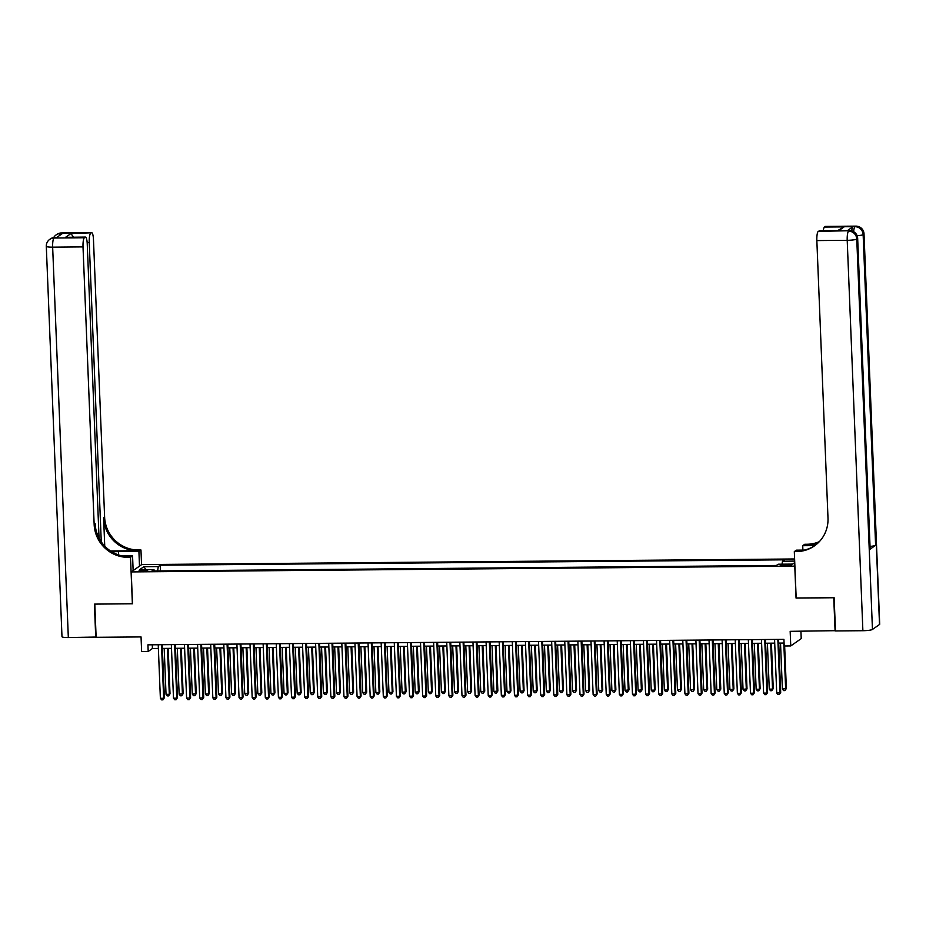 <?xml version="1.0" encoding="UTF-8"?>
<svg xmlns="http://www.w3.org/2000/svg" width="926" height="926" viewBox="0 0 926 926"><rect width="100%" height="100%" fill="white"/><g stroke="black" fill="none" stroke-linecap="round" stroke-linejoin="round"><path stroke-width="1.39" d="M142.419 571.342A4.294 0.613 -2.3 0 0 147.616 570.532A4.294 0.613 -2.3 0 0 144.224 570.069A4.294 0.613 -2.3 0 0 139.027 570.879A4.294 0.613 -2.3 0 0 142.419 571.342M794.612 558.968L141.678 564.594L131.226 571.921L794.902 566.122M800.921 631.243L801.221 638.616L790.758 645.943L784.195 645.989L783.928 639.357L147.928 644.832L148.195 651.476L152.431 648.501L158.381 648.455M131.226 571.921L132.499 603.787L94.799 604.111L96.13 637.308L141.041 636.926L141.632 651.534L148.195 651.476M835.472 630.675L790.167 631.335L790.758 645.943M796.175 597.988L833.747 597.745L835.09 630.942M788.211 564.536L785.329 564.571A4.167 0.59 -2.3 0 0 780.294 565.346A4.167 0.59 -2.3 0 0 783.57 565.798L786.452 565.774A4.167 0.59 -2.3 0 0 791.487 564.987A4.167 0.59 -2.3 0 0 788.211 564.536L788.257 565.693M154.376 570.96L153.971 569.594L151.991 570.983L776.196 565.601L778.176 564.212L792.61 564.096L794.751 562.591M153.971 569.594L139.548 569.721L143.843 566.712L158.277 566.585L160.256 565.196L784.461 559.825L782.482 561.202L794.693 561.098M776.393 565.473L160.279 570.914M796.047 598.069L794.774 566.203M162.386 648.42L171.484 648.339M175.489 648.304L184.598 648.223M188.603 648.188L197.713 648.119M201.718 648.084L210.827 648.003M214.832 647.968L223.942 647.887M227.946 647.853L237.056 647.772M241.061 647.737L250.17 647.668M254.175 647.633L263.285 647.552M267.29 647.517L276.399 647.436M280.404 647.401L289.514 647.32M293.519 647.286L302.628 647.205M306.633 647.181L315.743 647.1M319.748 647.066L328.857 646.985M332.862 646.95L341.96 646.869M345.965 646.834L355.075 646.753M359.08 646.718L368.189 646.649M372.194 646.614L381.304 646.533M385.309 646.498L394.418 646.417M398.423 646.383L407.533 646.302M411.538 646.267L420.647 646.198M424.652 646.163L433.762 646.082M437.766 646.047L446.876 645.966M450.881 645.931L459.99 645.85M463.995 645.816L473.105 645.746M477.11 645.711L486.219 645.63M490.224 645.596L499.334 645.515M503.339 645.48L512.448 645.399M516.453 645.364L525.551 645.295M529.556 645.26L538.666 645.179M542.671 645.144L551.78 645.063M555.785 645.028L564.895 644.947M568.9 644.913L578.009 644.832M582.014 644.797L591.124 644.727M595.129 644.693L604.238 644.612M608.243 644.577L617.353 644.496M621.358 644.461L630.467 644.38M634.472 644.346L643.582 644.276M647.587 644.241L656.696 644.16M660.701 644.126L669.811 644.045M673.815 644.01L682.925 643.929M686.93 643.894L696.028 643.825M700.033 643.79L709.142 643.709M713.147 643.674L722.257 643.593M726.262 643.558L735.371 643.477M739.376 643.443L748.486 643.373M752.491 643.338L761.6 643.257M765.605 643.223L774.715 643.142M778.72 643.107L784.079 643.061M152.281 644.797L152.431 648.501M782.03 564.189L782.482 561.202M160.476 570.775L160.256 565.196M158.277 566.585L157.617 570.937M143.843 566.712L145.961 569.664M777.84 639.403L779.993 692.961L776.717 692.995L774.564 639.438M778.569 639.403L780.699 692.463L779.298 694.546L777.979 694.558L776.717 692.995M780.699 692.463L779.298 694.546M780.525 643.095L782.377 689.025L786.359 688.504L784.646 645.989M786.359 688.504L784.947 690.588L785.653 689.002L783.801 643.061M784.947 690.588L783.639 690.599L782.377 689.025M851.746 230.875A8.056 1.725 -90.5 0 1 852.973 226.731L847.325 230.69A8.056 1.725 -90.5 0 1 847.568 230.597L849.536 230.586A8.056 1.725 89.5 0 0 849.292 230.678L847.325 230.69M834.141 597.745L796.175 598.069L794.311 551.595L796.545 551.583A33.568 32.433 -125 0 0 814.463 545.877A33.568 32.433 -125 0 0 827.994 518.097L816.848 240.586A8.056 1.725 -90.5 0 1 818.225 231.431L849.292 230.678A8.056 7.79 -125 0 1 857.476 238.572L856.77 239.07L872.454 629.448A8.056 1.146 177.7 0 1 862.882 630.71L835.472 630.942L834.141 597.745M794.311 551.595L796.36 550.16L804.289 550.09M815.806 544.882L805.99 544.963A33.568 32.433 -125 0 0 818.873 542.127M814.834 545.599L802.726 545.703L804.775 544.268L807.009 544.256A33.568 32.433 -125 0 0 819.313 541.675M837.671 230.597L844.13 226.893L838.725 230.678L818.225 231.431M819.059 230.84A8.056 1.725 -90.5 0 1 819.313 230.759L838.725 230.678M879.515 624.494L863.842 234.116A8.056 1.146 -2.3 0 0 864.016 233.861L879.7 624.24A8.056 1.146 177.7 0 1 879.515 624.494L872.454 629.448M869.954 549.28L857.476 238.572A8.056 1.146 -2.3 0 0 857.661 238.318L870.139 549.025A8.056 1.146 177.7 0 1 869.954 549.28L875.614 545.321A8.056 1.146 177.7 0 1 870.035 546.398M802.9 550.102L802.726 545.703M823.283 230.724A8.056 1.725 -90.5 0 1 824.464 227.067L844.13 226.893M852.973 226.731L825.298 226.476L824.464 227.067M825.298 226.476A8.056 1.725 -90.5 0 1 825.541 226.395L855.902 226.129A8.056 1.725 89.5 0 0 855.647 226.222A8.056 7.79 -125 0 1 863.842 234.116L863.136 234.614L875.614 545.321M796.545 551.583L797.564 550.866A33.568 32.433 -125 0 0 814.973 545.518M96.119 637.053L68.327 637.551L52.655 247.173A8.056 1.146 -2.3 0 1 46.3 246.304A8.056 8.056 0 0 1 49.726 239.383A8.056 7.79 55 0 1 54.032 238.017L84.382 237.75A8.056 1.725 89.5 0 0 83.016 246.906L52.655 247.173A8.056 1.725 -90.5 0 1 54.032 238.017L56.706 237.507L62.355 233.537L60.387 233.56L61.093 233.063A8.056 1.725 -90.5 0 1 61.347 232.982L91.709 232.715A8.056 1.725 89.5 0 0 91.454 232.808L61.093 233.063A8.056 7.79 -125 0 0 56.799 234.428A8.056 8.056 0 0 1 61.347 232.982M95.737 637.32L94.406 604.122L132.499 603.706M139.502 566.122L138.912 551.433L118.389 551.607A15.105 2.153 -2.3 0 0 111.93 551.861M138.912 551.433L140.96 549.998L138.738 550.009A33.568 32.433 55 0 1 104.615 517.102L93.468 239.579A8.056 1.725 89.5 0 0 91.709 232.715M110.507 550.958L137.719 550.727A33.568 32.433 55 0 1 103.596 517.808L104.742 546.12M132.372 603.798L130.508 557.313L128.274 557.336A33.568 32.433 55 0 1 94.151 524.429L83.016 246.906M130.508 557.313L132.557 555.878L122.498 555.97M99.059 538.191L87.241 243.943A8.056 1.725 89.5 0 0 85.47 237.079L65.549 237.334L70.955 233.56L91.454 232.808M90.621 233.387A8.056 1.725 89.5 0 0 89.243 242.543L87.16 242.554M101.27 541.86L89.243 242.543M68.327 637.551A8.056 1.146 177.7 0 1 61.984 636.683L46.3 246.304M133.147 570.578L132.557 555.878M141.551 564.686L140.96 549.998M85.47 237.079A8.056 1.725 89.5 0 0 85.227 237.172L65.549 237.334M84.382 237.75L85.227 237.172M128.274 557.336L129.293 556.63A33.568 32.433 55 0 1 95.17 523.711L94.151 524.429M70.955 233.56L73.524 237.183M764.726 639.519L766.878 693.076L763.603 693.099L761.45 639.553M765.455 639.519L767.585 692.579L766.184 694.662L764.864 694.674L763.603 693.099M767.585 692.579L766.184 694.662M751.623 639.635L753.764 693.192L750.488 693.215L748.335 639.658M752.34 639.623L754.47 692.694L753.07 694.778L751.75 694.789L750.488 693.215M754.47 692.694L753.07 694.778M738.508 639.75L740.65 693.296L737.374 693.331L735.221 639.773M739.226 639.739L741.367 692.81L739.955 694.882L738.635 694.894L737.374 693.331M741.367 692.81L739.955 694.882M725.394 639.854L727.547 693.412L724.259 693.447L722.106 639.889M726.111 639.854L728.253 692.914L726.841 694.998L725.533 695.009L724.259 693.447M728.253 692.914L726.841 694.998M767.411 643.2L769.263 689.141L772.539 689.118L773.245 688.62L771.416 643.165M773.245 688.62L771.833 690.703L772.539 689.118L770.687 643.176M771.833 690.703L770.525 690.715L769.263 689.141M754.296 643.315L756.148 689.257L759.424 689.233L760.13 688.736L758.301 643.281M760.13 688.736L758.718 690.819L759.424 689.233L757.584 643.292M758.718 690.819L757.41 690.831L756.148 689.257M741.182 643.431L743.034 689.372L747.016 688.851L745.187 643.396M747.016 688.851L745.604 690.923L746.31 689.338L744.469 643.408M745.604 690.923L744.296 690.935L743.034 689.372M728.067 643.547L729.919 689.476L733.195 689.453L733.901 688.956L732.072 643.512M733.901 688.956L732.489 691.039L733.195 689.453L731.355 643.512M732.489 691.039L731.181 691.051L729.919 689.476M712.279 639.97L714.432 693.528L711.145 693.551L709.003 640.005M713.008 639.97L715.138 693.03L713.726 695.113L712.418 695.125L711.145 693.551M715.138 693.03L713.726 695.113M714.965 643.663L716.805 689.592L720.081 689.569L720.787 689.071L718.97 643.628M720.787 689.071L719.386 691.155L720.081 689.569L718.24 643.628M719.386 691.155L718.067 691.166L716.805 689.592M699.165 640.086L701.318 693.643L698.03 693.667L695.889 640.109M699.894 640.074L702.024 693.146L700.612 695.229L699.304 695.241L698.03 693.667M702.024 693.146L700.612 695.229M701.85 643.767L703.691 689.708L706.966 689.685L707.672 689.187L705.855 643.732M707.672 689.187L706.272 691.271L706.966 689.685L705.126 643.744M706.272 691.271L704.952 691.282L703.691 689.708M686.05 640.202L688.203 693.748L684.916 693.782L682.775 640.225M686.779 640.19L688.909 693.261L687.497 695.345L686.189 695.345L684.916 693.782M688.909 693.261L687.497 695.345M688.736 643.883L690.576 689.824L694.558 689.303L692.741 643.848M694.558 689.303L693.157 691.375L693.852 689.789L692.011 643.859M693.157 691.375L691.838 691.386L690.576 689.824M672.936 640.306L675.089 693.863L671.813 693.898L669.66 640.341M673.665 640.306L675.795 693.366L674.383 695.449L673.075 695.461L671.813 693.898M675.795 693.366L674.383 695.449M675.621 643.998L677.462 689.939L681.443 689.407L679.626 643.964M681.443 689.407L680.043 691.49L680.737 689.905L678.897 643.964M680.043 691.49L678.723 691.502L677.462 689.939M659.821 640.422L661.974 693.979L658.699 694.002L656.546 640.456M660.551 640.422L662.68 693.481L661.268 695.565L659.96 695.576L658.699 694.002M662.68 693.481L661.268 695.565M662.507 644.114L664.347 690.044L667.623 690.02L668.34 689.523L666.512 644.079M668.34 689.523L666.928 691.606L667.623 690.02L665.782 644.079M666.928 691.606L665.62 691.618L664.347 690.044M646.707 640.537L648.86 694.095L645.584 694.118L643.431 640.56M647.436 640.526L649.566 693.597L648.154 695.681L646.846 695.692L645.584 694.118M649.566 693.597L648.154 695.681M649.392 644.218L651.233 690.159L654.52 690.136L655.226 689.638L653.397 644.183M655.226 689.638L653.814 691.722L654.52 690.136L652.668 644.195M653.814 691.722L652.506 691.734L651.233 690.159M633.592 640.653L635.745 694.211L632.47 694.234L630.317 640.676M634.322 640.642L636.451 693.713L635.039 695.796L633.731 695.808L632.47 694.234M636.451 693.713L635.039 695.796M636.278 644.334L638.118 690.275L642.112 689.754L640.283 644.299M642.112 689.754L640.699 691.826L641.405 690.24L639.553 644.311M640.699 691.826L639.391 691.838L638.118 690.275M620.478 640.769L622.631 694.315L619.355 694.35L617.202 640.792M621.207 640.757L623.337 693.829L621.925 695.901L620.617 695.912L619.355 694.35M623.337 693.829L621.925 695.901M623.163 644.45L625.004 690.391L628.997 689.858L627.168 644.415M628.997 689.858L627.585 691.942L628.291 690.356L626.439 644.415M627.585 691.942L626.277 691.953L625.004 690.391M607.363 640.873L609.516 694.431L606.241 694.465L604.088 640.908M608.093 640.873L610.222 693.933L608.822 696.016L607.502 696.028L606.241 694.465M610.222 693.933L608.822 696.016M610.049 644.565L611.901 690.495L615.177 690.472L615.883 689.974L614.054 644.531M615.883 689.974L614.47 692.058L615.177 690.472L613.325 644.531M614.47 692.058L613.162 692.069L611.901 690.495M594.249 640.989L596.402 694.546L593.126 694.569L590.973 641.023M594.978 640.989L597.108 694.049L595.707 696.132L594.388 696.144L593.126 694.569M597.108 694.049L595.707 696.132M596.934 644.67L598.786 690.611L602.062 690.588L602.768 690.09L600.939 644.635M602.768 690.09L601.356 692.173L602.062 690.588L600.21 644.646M601.356 692.173L600.048 692.185L598.786 690.611M581.146 641.105L583.287 694.662L580.012 694.685L577.859 641.128M581.864 641.093L583.993 694.164L582.593 696.248L581.273 696.259L580.012 694.685M583.993 694.164L582.593 696.248M583.82 644.785L585.672 690.727L589.654 690.206L587.825 644.751M589.654 690.206L588.241 692.278L588.948 690.692L587.107 644.762M588.241 692.278L586.934 692.289L585.672 690.727M568.032 641.22L570.173 694.766L566.897 694.801L564.744 641.243M568.749 641.209L570.879 694.28L569.478 696.352L568.159 696.364L566.897 694.801M570.879 694.28L569.478 696.352M570.705 644.901L572.557 690.842L576.539 690.31L574.71 644.866M576.539 690.31L575.127 692.393L575.833 690.808L573.993 644.866M575.127 692.393L573.819 692.405L572.557 690.842M554.917 641.324L557.058 694.882L553.783 694.917L551.63 641.359M555.635 641.324L557.776 694.384L556.364 696.468L555.056 696.479L553.783 694.917M557.776 694.384L556.364 696.468M557.591 645.017L559.443 690.946L562.719 690.923L563.425 690.426L561.596 644.982M563.425 690.426L562.013 692.509L562.719 690.923L560.878 644.982M562.013 692.509L560.705 692.521L559.443 690.946M541.803 641.44L543.956 694.998L540.668 695.021L538.515 641.475M542.52 641.44L544.662 694.5L543.249 696.583L541.942 696.595L540.668 695.021M544.662 694.5L543.249 696.583M544.488 645.121L546.328 691.062L549.604 691.039L550.31 690.541L548.493 645.086M550.31 690.541L548.898 692.625L549.604 691.039L547.764 645.098M548.898 692.625L547.59 692.636L546.328 691.062M528.688 641.556L530.841 695.113L527.554 695.137L525.412 641.579M529.417 641.544L531.547 694.616L530.135 696.699L528.827 696.711L527.554 695.137M531.547 694.616L530.135 696.699M531.374 645.237L533.214 691.178L537.196 690.657L535.378 645.202M537.196 690.657L535.795 692.741L536.49 691.143L534.649 645.214M535.795 692.741L534.476 692.741L533.214 691.178M515.574 641.672L517.727 695.218L514.439 695.252L512.298 641.695M516.303 641.66L518.433 694.731L517.021 696.803L515.713 696.815L514.439 695.252M518.433 694.731L517.021 696.803M518.259 645.353L520.099 691.294L524.081 690.761L522.264 645.318M524.081 690.761L522.681 692.845L523.375 691.259L521.535 645.329M522.681 692.845L521.361 692.856L520.099 691.294M502.459 641.776L504.612 695.333L501.336 695.368L499.183 641.811M503.188 641.776L505.318 694.836L503.906 696.919L502.598 696.931L501.336 695.368M505.318 694.836L503.906 696.919M505.145 645.468L506.985 691.398L510.261 691.375L510.967 690.877L509.15 645.434M510.967 690.877L509.566 692.961L510.261 691.375L508.42 645.434M509.566 692.961L508.247 692.972L506.985 691.398M489.345 641.892L491.498 695.449L488.222 695.472L486.069 641.926M490.074 641.892L492.204 694.951L490.792 697.035L489.484 697.047L488.222 695.472M492.204 694.951L490.792 697.035M492.03 645.572L493.871 691.514L497.864 690.993L496.035 645.549M497.864 690.993L496.452 693.076L497.146 691.49L495.306 645.549M496.452 693.076L495.144 693.088L493.871 691.514M476.23 642.007L478.383 695.565L475.107 695.588L472.954 642.031M476.959 641.996L479.089 695.067L477.677 697.151L476.369 697.162L475.107 695.588M479.089 695.067L477.677 697.151M478.916 645.688L480.756 691.629L484.043 691.606L484.749 691.109L482.921 645.653M484.749 691.109L483.337 693.192L484.043 691.606L482.191 645.665M483.337 693.192L482.029 693.204L480.756 691.629M463.116 642.123L465.269 695.669L461.993 695.704L459.84 642.146M463.845 642.112L465.975 695.183L464.563 697.255L463.255 697.266L461.993 695.704M465.975 695.183L464.563 697.255M465.801 645.804L467.642 691.745L471.635 691.224L469.806 645.769M471.635 691.224L470.223 693.296L470.929 691.71L469.077 645.781M470.223 693.296L468.915 693.308L467.642 691.745M450.001 642.227L452.154 695.785L448.879 695.82L446.726 642.262M450.73 642.227L452.86 695.287L451.448 697.371L450.14 697.382L448.879 695.82M452.86 695.287L451.448 697.371M452.687 645.92L454.527 691.849L457.814 691.826L458.52 691.328L456.692 645.885M458.52 691.328L457.108 693.412L457.814 691.826L455.962 645.885M457.108 693.412L455.8 693.424L454.527 691.849M436.887 642.343L439.04 695.901L435.764 695.924L433.611 642.378M437.616 642.343L439.746 695.403L438.334 697.486L437.026 697.498L435.764 695.924M439.746 695.403L438.334 697.486M439.572 646.035L441.424 691.965L444.7 691.942L445.406 691.444L443.577 646.001M445.406 691.444L443.994 693.528L444.7 691.942L442.848 646.001M443.994 693.528L442.686 693.539L441.424 691.965M423.772 642.459L425.925 696.016L422.65 696.039L420.497 642.482M424.502 642.447L426.631 695.519L425.231 697.602L423.911 697.614L422.65 696.039M426.631 695.519L425.231 697.602M426.458 646.14L428.31 692.081L431.585 692.058L432.292 691.56L430.463 646.105M432.292 691.56L430.879 693.643L431.585 692.058L429.733 646.117M430.879 693.643L429.571 693.655L428.31 692.081M410.658 642.575L412.811 696.132L409.535 696.155L407.382 642.598M411.387 642.563L413.517 695.634L412.116 697.718L410.797 697.729L409.535 696.155M413.517 695.634L412.116 697.718M413.343 646.255L415.195 692.197L419.177 691.676L417.348 646.221M419.177 691.676L417.765 693.748L418.471 692.162L416.631 646.232M417.765 693.748L416.457 693.759L415.195 692.197M397.555 642.69L399.696 696.236L396.421 696.271L394.268 642.713M398.273 642.679L400.402 695.739L399.002 697.822L397.682 697.834L396.421 696.271M400.402 695.739L399.002 697.822M400.229 646.371L402.081 692.312L406.063 691.78L404.234 646.336M406.063 691.78L404.65 693.863L405.356 692.278L403.516 646.336M404.65 693.863L403.342 693.875L402.081 692.312M384.44 642.794L386.582 696.352L383.306 696.375L381.153 642.829M385.158 642.794L387.3 695.854L385.887 697.938L384.579 697.949L383.306 696.375M387.3 695.854L385.887 697.938M387.114 646.487L388.966 692.417L392.242 692.393L392.948 691.896L391.119 646.452M392.948 691.896L391.536 693.979L392.242 692.393L390.402 646.452M391.536 693.979L390.228 693.991L388.966 692.417M371.326 642.91L373.479 696.468L370.192 696.491L368.039 642.933M372.044 642.899L374.185 695.97L372.773 698.054L371.465 698.065L370.192 696.491M374.185 695.97L372.773 698.054M374 646.591L375.852 692.532L379.128 692.509L379.834 692.011L378.005 646.556M379.834 692.011L378.421 694.095L379.128 692.509L377.287 646.568M378.421 694.095L377.113 694.106L375.852 692.532M358.212 643.026L360.364 696.583L357.077 696.607L354.936 643.049M358.941 643.014L361.071 696.086L359.658 698.169L358.35 698.181L357.077 696.607M361.071 696.086L359.658 698.169M360.897 646.707L362.737 692.648L366.719 692.127L364.902 646.672M366.719 692.127L365.319 694.199L366.013 692.613L364.173 646.684M365.319 694.199L363.999 694.211L362.737 692.648M345.097 643.142L347.25 696.688L343.963 696.722L341.821 643.165M345.826 643.13L347.956 696.202L346.544 698.273L345.236 698.285L343.963 696.722M347.956 696.202L346.544 698.273M347.782 646.823L349.623 692.764L353.605 692.231L351.787 646.788M353.605 692.231L352.204 694.315L352.899 692.729L351.058 646.788M352.204 694.315L350.885 694.326L349.623 692.764M331.983 643.246L334.136 696.803L330.86 696.838L328.707 643.281M332.712 643.246L334.842 696.306L333.429 698.389L332.121 698.401L330.86 696.838M334.842 696.306L333.429 698.389M334.668 646.938L336.508 692.868L339.784 692.845L340.49 692.347L338.673 646.904M340.49 692.347L339.09 694.431L339.784 692.845L337.944 646.904M339.09 694.431L337.77 694.442L336.508 692.868M318.868 643.362L321.021 696.919L317.745 696.942L315.592 643.396M319.597 643.362L321.727 696.421L320.315 698.505L319.007 698.517L317.745 696.942M321.727 696.421L320.315 698.505M321.553 647.043L323.394 692.984L326.67 692.961L327.376 692.463L325.558 647.008M327.376 692.463L325.975 694.546L326.67 692.961L324.829 647.019M325.975 694.546L324.656 694.558L323.394 692.984M305.754 643.477L307.907 697.035L304.631 697.058L302.478 643.501M306.483 643.466L308.613 696.537L307.2 698.621L305.893 698.632L304.631 697.058M308.613 696.537L307.2 698.621M308.439 647.158L310.279 693.099L314.273 692.579L312.444 647.124M314.273 692.579L312.861 694.65L313.567 693.065L311.715 647.135M312.861 694.65L311.553 694.662L310.279 693.099M292.639 643.593L294.792 697.139L291.516 697.174L289.363 643.616M293.368 643.582L295.498 696.653L294.086 698.725L292.778 698.736L291.516 697.174M295.498 696.653L294.086 698.725M295.325 647.274L297.165 693.215L301.158 692.683L299.329 647.239M301.158 692.683L299.746 694.766L300.452 693.18L298.6 647.239M299.746 694.766L298.438 694.778L297.165 693.215M279.525 643.697L281.678 697.255L278.402 697.29L276.249 643.732M280.254 643.697L282.384 696.757L280.972 698.841L279.664 698.852L278.402 697.29M282.384 696.757L280.972 698.841M282.21 647.39L284.05 693.319L287.338 693.296L288.044 692.798L286.215 647.355M288.044 692.798L286.632 694.882L287.338 693.296L285.486 647.355M286.632 694.882L285.324 694.894L284.05 693.319M266.41 643.813L268.563 697.371L265.287 697.394L263.134 643.848M267.139 643.813L269.269 696.873L267.857 698.956L266.549 698.968L265.287 697.394M269.269 696.873L267.857 698.956M269.096 647.494L270.936 693.435L274.223 693.412L274.929 692.914L273.101 647.459M274.929 692.914L273.517 694.998L274.223 693.412L272.371 647.471M273.517 694.998L272.209 695.009L270.936 693.435M253.296 643.929L255.449 697.486L252.173 697.51L250.02 643.952M254.025 643.917L256.155 696.989L254.754 699.072L253.435 699.084L252.173 697.51M256.155 696.989L254.754 699.072M255.981 647.61L257.833 693.551L261.109 693.528L261.815 693.03L259.986 647.575M261.815 693.03L260.403 695.113L261.109 693.528L259.257 647.587M260.403 695.113L259.095 695.125L257.833 693.551M240.181 644.045L242.334 697.591L239.058 697.625L236.906 644.068M240.91 644.033L243.04 697.104L241.64 699.176L240.32 699.188L239.058 697.625M243.04 697.104L241.64 699.176M242.867 647.725L244.719 693.667L248.7 693.134L246.872 647.691M248.7 693.134L247.288 695.218L247.994 693.632L246.142 647.702M247.288 695.218L245.98 695.229L244.719 693.667M227.078 644.149L229.22 697.706L225.944 697.741L223.791 644.183M227.796 644.149L229.926 697.209L228.525 699.292L227.206 699.304L225.944 697.741M229.926 697.209L228.525 699.292M229.752 647.841L231.604 693.771L234.88 693.748L235.586 693.25L233.757 647.806M235.586 693.25L234.174 695.333L234.88 693.748L233.039 647.806M234.174 695.333L232.866 695.345L231.604 693.771M213.964 644.264L216.105 697.822L212.83 697.845L210.677 644.299M214.682 644.264L216.823 697.324L215.411 699.408L214.091 699.419L212.83 697.845M216.823 697.324L215.411 699.408M216.638 647.957L218.49 693.887L221.765 693.863L222.471 693.366L220.643 647.922M222.471 693.366L221.059 695.449L221.765 693.863L219.925 647.922M221.059 695.449L219.751 695.461L218.49 693.887M200.849 644.38L203.002 697.938L199.715 697.961L197.562 644.403M201.567 644.369L203.708 697.44L202.296 699.524L200.988 699.535L199.715 697.961M203.708 697.44L202.296 699.524M203.523 648.061L205.375 694.002L208.651 693.979L209.357 693.481L207.528 648.026M209.357 693.481L207.945 695.565L208.651 693.979L206.811 648.038M207.945 695.565L206.637 695.576L205.375 694.002M187.735 644.496L189.888 698.042L186.601 698.077L184.459 644.519M188.464 644.484L190.594 697.556L189.182 699.639L187.874 699.639L186.601 698.077M190.594 697.556L189.182 699.639M190.42 648.177L192.261 694.118L196.243 693.597L194.425 648.142M196.243 693.597L194.842 695.669L195.536 694.083L193.696 648.154M194.842 695.669L193.522 695.681L192.261 694.118M174.62 644.6L176.773 698.158L173.486 698.192L171.345 644.635M175.35 644.6L177.479 697.66L176.067 699.743L174.759 699.755L173.486 698.192M177.479 697.66L176.067 699.743M177.306 648.293L179.146 694.234L183.128 693.701L181.311 648.258M183.128 693.701L181.727 695.785L182.422 694.199L180.582 648.258M181.727 695.785L180.408 695.796L179.146 694.234M161.506 644.716L163.659 698.273L160.372 698.297L158.23 644.751M162.235 644.716L164.365 697.776L162.953 699.859L161.645 699.871L160.372 698.297M164.365 697.776L162.953 699.859M164.191 648.408L166.032 694.338L169.308 694.315L170.014 693.817L168.196 648.374M170.014 693.817L168.613 695.901L169.308 694.315L167.467 648.374M168.613 695.901L167.293 695.912L166.032 694.338M785.375 565.774L785.329 564.571M805.99 544.963L807.009 544.256M862.882 630.71L847.209 240.32L816.848 240.586M847.209 240.32A8.056 1.146 -2.3 0 0 856.77 239.07A8.056 7.79 55 0 0 848.586 231.164A8.056 1.725 89.5 0 0 847.209 240.32M857.117 235.725A8.056 1.146 -2.3 0 0 863.136 234.614A8.056 7.79 55 0 0 854.941 226.708A8.056 1.725 89.5 0 0 853.645 231.662M137.719 550.727L138.738 550.009M103.596 517.808L104.615 517.102M59.507 235.54A8.056 1.725 -90.5 0 1 60.387 233.56A8.056 7.79 55 0 0 56.092 234.926A8.056 8.056 0 0 0 53.708 237.542M54.981 237.426A8.056 8.056 0 0 0 50.432 238.885A8.056 7.79 -125 0 1 54.738 237.519A8.056 1.725 -90.5 0 1 54.981 237.426L56.822 237.415M118.528 554.905L118.389 551.607M857.661 238.318A8.056 8.056 0 0 0 849.536 230.586M864.016 233.861A8.056 8.056 0 0 0 855.902 226.129M56.092 234.926L56.799 234.428M49.726 239.383L50.432 238.885"/></g></svg>
